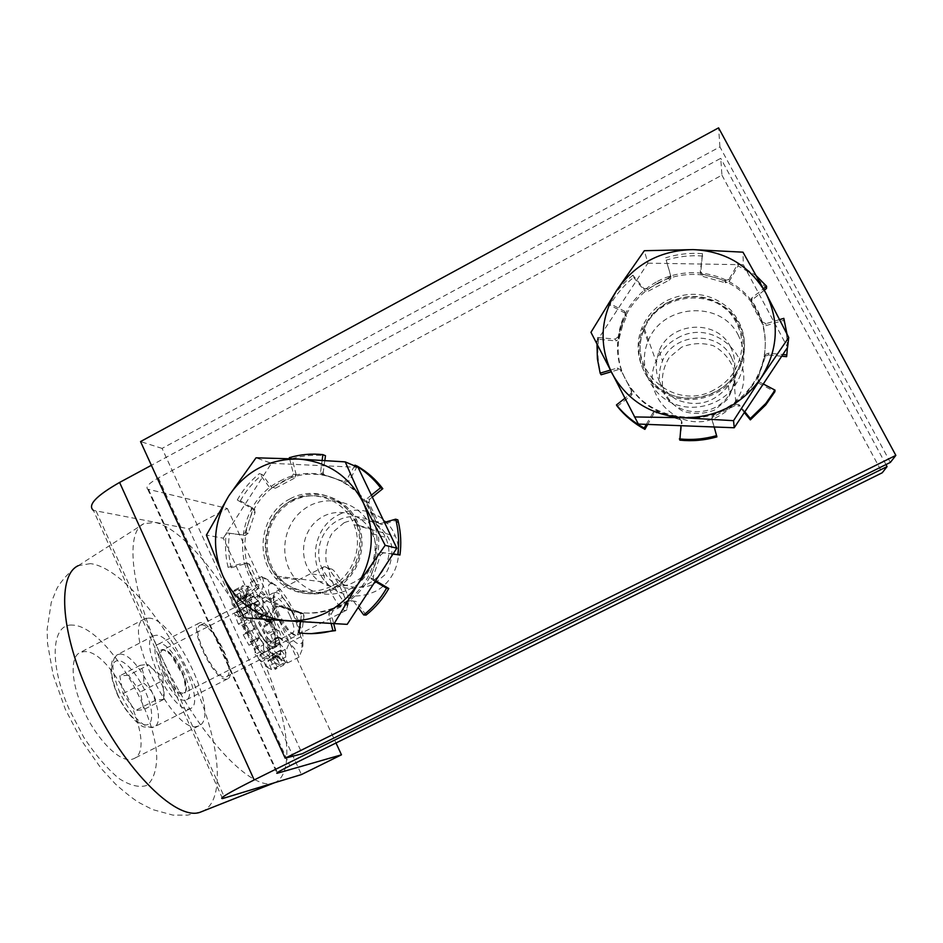 <?xml version="1.0" encoding="UTF-8"?>
<svg xmlns="http://www.w3.org/2000/svg" width="943" height="943" viewBox="0 0 943 943"><rect width="100%" height="100%" fill="white"/><g stroke="black" fill="none" stroke-linecap="round" stroke-linejoin="round"><path stroke-width="0.71" stroke-dasharray="4.71 3.54" d="M737.815 323.732C746.278 341.225 745.17 358.399 734.514 375.255C719.992 396.673 689.416 404.547 666.913 392.995C644.281 381.679 634.002 353.436 643.786 330.144C657.931 290.951 719.851 286.189 737.815 323.732M738.452 335.543C721.171 299.379 661.55 303.846 647.924 341.578C638.505 363.998 648.419 391.204 670.214 402.131C691.879 413.282 721.312 405.726 735.269 385.145C745.524 368.925 746.585 352.387 738.452 335.543M356.206 521.974L357.574 525.121C366.014 546.315 357.739 572.755 338.773 585.179C319.889 597.756 293.697 594.243 279.01 577.481C260.351 556.771 264.535 520.677 287.403 504.411C309.929 487.637 344.183 496.136 356.206 521.974M370.658 526.111C359.024 501.193 325.936 492.977 304.176 509.137C282.087 524.803 278.067 559.612 296.114 579.58C313.359 596.2 332.596 598.687 353.861 587.017C372.167 575.053 380.147 549.58 371.978 529.141L370.658 526.111M890.369 462.4L719.933 146.884L162.078 448.408L302.208 753.752M162.078 448.408L140.542 441.583M719.933 146.884L718.59 127.859M201.731 624.914L200.317 625.197C189.166 628.663 216.807 683.145 226.473 676.744C236.705 673.243 213.13 623.948 201.731 624.914M243.023 603.567C253.573 603.072 277.407 652.532 268.036 655.585L267.058 655.821C256.991 657.766 232.013 606.408 241.714 603.791L243.023 603.567M730.53 346.941C736.837 359.978 736.141 372.839 728.432 385.51C714.417 403.038 697.125 407.741 676.544 399.608C658.002 387.938 652.202 371.707 659.145 350.914C670.449 321.516 717.045 318.616 730.53 346.941M731.379 357.232C718.389 329.885 673.42 332.608 662.505 360.969C658.096 371.648 658.403 382.092 663.412 392.312C674.94 417.054 714.759 418.586 729.363 394.445C736.801 382.221 737.473 369.821 731.379 357.232M371.719 532.559L372.273 533.785C390.378 570.774 336.073 606.455 311.803 573.969C298.141 557.808 301.937 530.65 319.488 518.674C336.804 506.32 362.619 513.051 371.719 532.559M384.815 536.096C376.67 518.791 354.733 511.495 338.101 520.336C321.351 528.917 313.842 551.407 322.034 568.499L326.844 576.067C350.372 607.457 402.885 573.014 385.357 537.274L384.815 536.096M222.524 798.58L93.392 510.363L188.942 528.846L227.393 508.501L147.686 489.134C145.34 487.036 148.9 483.299 158.377 477.912L721.937 175.174L720.735 158.33L151.375 465.312M721.937 175.174L882.235 472.785M885.972 464.569L720.735 158.33M227.393 508.501L336.003 742.99M188.942 528.846L301.43 774.557M148.322 618.136C174.243 616.746 221.652 717.093 198.902 725.804L196.922 726.416C172.875 734.055 120.504 625.787 144.703 618.844L148.322 618.136M185.146 700.189C172.392 703.348 145.823 648.065 158.2 644.258C169.94 637.279 199.221 695.038 186.372 699.847L185.146 700.189M131.478 759.469L133.682 758.726C159.19 748.612 112.594 648.76 84.021 651.625L80.002 652.556C69.428 657.259 71.161 684.689 84.74 712.825C98.19 740.998 119.832 762.121 131.478 759.469M226.403 679.208C214.568 681.883 187.74 626.376 199.197 623.064C209.947 616.592 239.392 674.61 227.534 678.913L226.403 679.208M274.059 782.926L275.156 782.49C296.974 772.27 286.66 709.56 257.58 647.487C228.701 585.32 183.661 528.304 155.182 522.457L143.843 523.683C123.356 532.571 132.055 598.51 167.606 669.518C202.934 740.632 252.453 791.059 273.588 783.067M250.249 604.935L258.406 601.08L250.249 604.935L249.023 598.581L257.191 594.361L258.453 600.703M246.665 602.047L245.864 600.703L254.103 596.447L254.905 597.791L246.665 602.047L249.848 605.123M258.064 600.88L254.905 597.791M259.549 617.865L258.853 617.323L267.034 613.127L267.671 613.728L259.549 617.865L260.716 614.86L268.838 610.687L267.718 613.669M255.482 612.196L254.905 610.793L263.097 606.573L263.675 607.976L255.482 612.196L258.853 617.323M267.034 613.127L263.675 607.976M267.623 633.814L266.798 632.694L274.991 628.51L275.804 629.629L267.623 633.814L270.841 634.875L278.987 630.714L275.804 629.629M264.087 626.812L263.875 625.704L272.055 621.52L272.268 622.616L264.087 626.812L266.798 632.694M274.991 628.51L272.268 622.616M272.409 648.749L271.678 647.334L279.918 643.138L280.637 644.552L272.409 648.749L276.888 653.676L285.092 649.503L280.637 644.552M270.323 642.195L278.727 637.468L270.323 642.195L271.678 647.334M279.918 643.138L278.527 637.998M272.633 658.827L272.197 657.471L280.507 653.24L280.955 654.595L272.633 658.827L277.23 666.453L285.54 662.234L280.955 654.595M272.551 654.407L281.403 650.399L272.551 654.407L272.197 657.471M280.507 653.24L280.837 650.198M268.107 661.255L268.001 660.324L276.488 656.045L276.523 656.976L268.107 661.255L271.584 669.636L280.012 665.357L276.523 656.976M270.122 660.218L270.924 661.114L279.293 656.858L278.491 655.963L270.122 660.218L268.083 660.324M276.488 656.045L278.491 655.963M259.926 655.114L268.46 650.375L259.926 655.114L261.246 661.951L269.769 657.625L268.413 650.788M263.545 657.86L264.358 659.216L272.81 654.925L271.997 653.558L263.545 657.86L260.327 654.878M268.802 650.564L271.997 653.558M250.26 641.9L250.991 642.442L259.514 638.081L258.842 637.468L250.26 641.9L248.976 645.212L257.545 640.827L258.783 637.539M254.504 647.735L255.105 649.208L263.616 644.859L263.014 643.385L254.504 647.735L250.991 642.442M259.514 638.081L263.014 643.385M241.844 625.244L242.705 626.411L251.215 622.038L250.355 620.871L241.844 625.244L238.284 624.066L246.842 619.657L250.355 620.871M245.522 632.553L245.722 633.708L254.256 629.335L254.032 628.179L245.522 632.553L242.705 626.411M251.215 622.038L254.032 628.179M237.058 609.897L237.801 611.347L246.264 606.986L245.522 605.524L237.058 609.897L232.249 604.604L240.736 600.219L245.522 605.524M239.133 616.581L247.608 612.219L239.133 616.581L237.801 611.347M246.264 606.986L247.608 612.219M237.188 600.102L237.624 601.445L245.993 597.108L245.557 595.776L237.188 600.102L232.485 592.298L240.854 587.949L245.557 595.776M237.117 604.345L245.522 599.996L237.117 604.345L237.624 601.445M245.993 597.108L245.522 599.996M263.097 606.573L263.026 601.764L254.881 605.96L254.905 610.793M266.15 624.702L274.272 620.541L266.15 624.702L260.716 614.86M278.727 637.468L282.676 640.58L274.507 644.741L270.523 641.664M281.403 650.399L286.083 656.894L277.831 661.078L273.128 654.607M279.293 656.858L283.489 665.145L275.12 669.389L270.924 661.114M272.81 654.925L275.332 662.811L266.857 667.114L264.358 659.216M263.616 644.859L263.686 650.116L255.129 654.489L255.105 649.208M243.211 634.816L254.256 629.335L243.211 634.816L248.976 645.212M247.372 612.738L243.07 609.343L234.536 613.74L238.885 617.111M244.909 599.736L239.993 592.923L231.554 597.296L236.493 604.098M254.103 596.447L251.71 588.962L243.506 593.218L245.864 600.703M270.841 634.875L274.507 644.741M276.888 653.676L277.831 661.078M277.23 666.453L275.12 669.389M271.584 669.636L266.857 667.114M261.246 661.951L255.129 654.489M238.284 624.066L234.536 613.74M232.249 604.604L231.554 597.296M232.485 592.298L234.925 589.905L239.098 598.168L247.42 593.854L248.245 594.797L239.923 599.1L239.098 598.168M239.923 599.1L242.068 599.253L250.449 594.962L250.343 594.102L242.068 598.381L242.068 599.253M242.068 598.381L238.697 590.247L243.506 593.218M249.023 598.581L254.881 605.96M244.815 607.469L243.73 607.657C235.055 610.215 258.665 656.693 266.103 651.684C274.083 649.114 253.75 606.95 244.815 607.469M238.697 590.247L246.96 585.957L251.71 588.962M240.854 587.949L243.247 585.591L234.925 589.905M240.736 600.219L239.993 592.923M246.842 619.657L243.07 609.343M257.545 640.827L251.793 630.419M269.769 657.625L263.686 650.116M280.012 665.357L275.332 662.811M285.54 662.234L283.489 665.145M285.092 649.503L286.083 656.894M278.987 630.714L282.676 640.58M268.838 610.687L274.272 620.541M246.96 585.957L250.343 594.102M250.355 594.962L248.245 594.797M247.42 593.854L243.247 585.591M257.191 594.361L263.026 601.764M253.125 603.178C261.918 602.742 282.287 644.929 274.46 647.417C267.187 652.356 243.542 605.83 252.064 603.355L253.125 603.178M344.089 522.74L332.525 532.524C327.08 541.541 324.958 551.278 326.184 561.733C329.52 571.67 335.555 579.379 344.289 584.849C353.979 588.279 363.692 588.137 373.416 584.436L385.121 574.629C390.65 565.541 392.771 555.71 391.498 545.148C388.068 535.153 381.95 527.467 373.133 522.068C363.409 518.744 353.731 518.968 344.089 522.74M338.502 514.854C359.047 503.503 387.007 513.805 395.435 536.225C403.969 556.323 394.41 582.137 374.96 591.579C356.407 599.63 340.046 596.542 325.901 582.291C307.489 562.676 314.267 526.583 338.502 514.854M331.182 586.463C310.601 595.457 292.495 592.015 276.865 576.161C256.555 554.319 264.134 514.135 290.974 501.028C313.736 488.333 344.702 499.743 354.002 524.721C363.42 547.105 352.765 575.914 331.182 586.463M347.189 624.36L260.256 618.372L223.279 538.182L206.399 535.082M260.256 618.372L244.414 617.806M223.279 538.182L271.431 463.319L256.024 457.815M271.431 463.319L358.022 467.327M279.823 481.166C314.667 461.469 362.56 481.154 373.829 520.901C384.32 552.869 368.3 591.379 338.525 605.936C310.695 618.313 285.517 614.553 263.003 594.679C229.397 563.961 238.815 501.204 279.823 481.166M281.957 481.861C316.648 462.247 364.34 481.861 375.562 521.42C386.005 553.258 370.069 591.591 340.411 606.078C312.711 618.384 287.639 614.647 265.219 594.856C231.754 564.279 241.113 501.806 281.957 481.861M681.659 347.142L669.224 357.55C663.424 366.98 661.279 377.082 662.776 387.844C666.571 398.005 673.267 405.808 682.862 411.219C693.47 414.519 704.056 414.13 714.594 410.052L727.194 399.643C733.076 390.119 735.234 379.923 733.678 369.055C729.776 358.835 722.986 351.055 713.297 345.716C702.653 342.533 692.103 343.016 681.659 347.142M677.38 338.16C716.197 315.304 762.887 364.965 735.67 401.176C731.19 407.671 725.403 412.739 718.342 416.393C682.767 436.456 638.977 397.062 656.033 361.252C660.395 351.161 667.514 343.452 677.38 338.16M713.969 389.93C674.127 412.515 625.221 368.619 644.305 328.541C649.185 317.237 657.13 308.597 668.163 302.62C690.971 292.436 711.317 295.595 729.234 312.098C744.581 331.017 745.972 351.256 733.395 372.827C728.361 380.112 721.89 385.817 713.969 389.93M638.352 424.055L590.955 332.325M596.212 342.085L647.876 263.156L644.328 250.72M647.876 263.156L743.343 264.724L742.966 252.17M743.343 264.724L787.594 347.342M657.448 281.391C686.987 265.631 725.862 271.749 747.787 296.208C769.853 320.549 771.256 359.696 750.828 386.689C743.709 396.072 734.88 403.474 724.354 408.908C697.478 422.629 663.636 418.81 641.664 400.056C618.985 378.402 612.266 352.493 621.52 322.317C628.321 304.424 640.297 290.774 657.448 281.391M657.908 283.053C687.306 267.376 726.004 273.47 747.823 297.823C769.771 322.046 771.174 361.016 750.84 387.879C743.756 397.215 734.974 404.582 724.495 409.981C697.749 423.643 664.061 419.835 642.195 401.164C619.622 379.605 612.938 353.814 622.132 323.779C628.91 305.968 640.827 292.389 657.908 283.053M349.004 481.06L345.527 482.156L343.063 481.225L346.553 480.128L349.004 481.06L357.35 466.184M354.556 465.854L346.553 480.128M325.335 475.472L323.425 473.987L323.225 472.537L320.632 471.559L320.832 473.009L322.754 474.506L345.527 482.156M343.063 481.225L322.754 474.506M381.656 524.544L376.186 522.08L381.656 524.544L397.852 519.888M384.461 522.41L379.392 523.86M368.996 502.996L369.562 499.307L367.228 498.47L366.308 501.487L368.996 502.996L378.273 522.092L378.473 522.776L376.198 522.116M376.186 522.08L366.662 502.195M374.336 579.945L373.239 578.684L373.334 576.338L371.023 575.973L370.917 578.342L372.014 579.603L375.632 580.711M375.149 581.454L372.014 579.603M380.406 555.156L383.353 552.904L381.102 552.398L378.131 554.661L380.406 555.156L373.334 576.338M371.023 575.973L378.131 554.661M331.276 614.046L333.044 610.769L330.486 610.616L328.706 613.917L331.276 614.046L333.775 623.971M331.193 623.806L328.706 613.917M352.411 600.88L356.006 601.434L349.971 600.667L352.411 600.88L333.044 610.769M330.486 610.616L349.971 600.667M278.433 606.856L281.863 605.819L279.022 605.63L275.568 606.679L278.433 606.856L271.219 619.728M268.366 619.527L275.568 606.679M301.913 612.915L303.328 613.681L304.023 615.909L301.3 615.791L300.593 613.551L299.179 612.773L301.913 612.915L281.863 605.819M279.022 605.63L299.179 612.773M246.795 563.301L249.223 563.961L249.86 565.069L246.842 564.645L246.206 563.525L243.754 562.877L246.795 563.301L231.224 567.78L228.1 567.368L243.754 562.877M258.936 584.695L258.382 588.361L255.412 588.078L255.966 584.389L258.936 584.695L249.86 565.069M246.842 564.645L255.966 584.389M254.162 508.961L255.105 512.473L252.123 511.731L251.18 508.206L254.162 508.961L240.335 500.792L237.271 499.99L251.18 508.206M248.174 533.243L245.333 535.459L242.292 534.858L245.156 532.63L248.174 533.243L255.105 512.473M252.123 511.731L245.156 532.63M372.308 497.102L369.562 499.307M367.228 498.47L371.377 495.146M392.96 554.107L383.353 552.904M381.102 552.398L393.101 553.906M366.084 615.072L356.006 601.434M353.578 601.221L358.199 607.469M299.014 632.836L301.748 632.859L304.023 615.909M301.3 615.791L300.499 621.743M255.412 588.078L242.422 598.487L245.463 598.699L258.382 588.361M242.292 534.858L226.32 532.842L245.333 535.459M324.84 460.49L323.225 472.537M320.632 471.559L322.141 460.325M289.607 458.675L293.462 473.952L296.208 474.918L294.464 478.172L291.705 477.229L293.462 473.952M291.705 477.229L272.621 487.319L275.486 488.203L272.621 487.319M269.109 486.836L259.349 473.622L262.295 474.577L271.997 487.72M237.271 499.99C243.011 489.759 250.367 480.965 259.349 473.622M228.1 567.368C225.353 556.016 224.764 544.5 226.32 532.842M263.675 619.186L256.979 614.129L242.422 598.487M289.972 498.906C314.007 485.492 346.729 497.704 356.336 524.19C364.906 546.009 356.348 573.12 336.875 585.886C317.473 598.805 290.609 595.257 275.45 578.106C253.82 555.25 261.659 512.744 289.972 498.906M296.208 474.918L292.13 458.734C303.068 455.493 314.184 454.491 325.476 455.728M292.13 458.734L289.36 457.673M240.335 500.792C246.04 490.619 253.361 481.885 262.295 474.577M231.224 567.78C228.489 556.488 227.9 545.042 229.444 533.455M270.169 621.59L259.938 614.258L245.463 598.699M311.438 633.637L301.748 632.859M275.486 488.203L294.464 478.172M292.743 499.719C264.582 513.475 256.791 555.733 278.315 578.448C293.379 595.505 320.101 599.017 339.386 586.192C358.753 573.509 367.263 546.551 358.729 524.862C349.181 498.529 316.636 486.388 292.743 499.719M615.19 339.079L618.302 336.686L619.021 339.044L616.05 340.918L615.19 339.079L597.591 337.464L598.557 339.303L616.05 340.918M625.598 314.856L624.502 311.225L626.541 316.506L625.598 314.856L621.708 323.708L618.302 336.686M619.15 338.549L622.533 325.641L626.4 316.848M630.561 393.797L631.397 392.724L631.115 389.966L632.164 394.233L631.338 395.306L630.561 393.797L624.855 398.311M617.311 406.386L631.338 395.306M620.718 369.786L617.3 368.041L618.148 369.703L621.555 371.436L620.718 369.786L631.115 389.966M631.893 391.498L621.555 371.436M681.577 421.179L679.196 418.114L682.037 422.523L681.577 421.179L681.011 425.694M679.832 440.145L682.037 422.523M656.87 411.301L653.086 412.48L653.723 413.871L657.483 412.704L656.87 411.301L679.196 418.114M679.667 419.482L657.483 412.704M738.911 404.582L734.927 404.111L735.045 405.573L739.006 406.044L738.911 404.582L744.829 411.796M744.333 412.539L739.006 406.044M713.639 414.979L712.142 416.075L712 419.824L712.413 417.466L713.886 416.37L713.639 414.979L734.927 404.111M735.045 405.573L713.886 416.37M768.356 353.177L765.633 354.403L765.056 357.397L765.563 356.183L768.274 354.969L768.356 353.177L782.831 354.521M781.712 356.206L768.274 354.969M757.677 377.907L758.809 383.247L757.677 377.907L765.127 355.617M765.056 357.397L757.653 379.546M752.101 297.729L751.406 298.507L751.571 303.705L752.101 297.729L763.5 288.723M764.301 290.22L752.113 299.862M762.404 321.928L765.964 323.673L765.893 325.641L762.357 323.909L762.404 321.928L751.547 301.595M751.571 303.705L762.357 323.909M700.295 271.23L702.688 274.213L703.006 276.476L700.637 273.505L700.295 271.23L702.5 253.655L700.637 273.505M725.167 280.578L728.998 279.34L729.151 281.568L725.356 282.806L725.167 280.578L702.688 274.213M703.006 276.476L725.356 282.806M610.345 370.116L617.3 368.041M618.148 369.703L611.194 371.778M646.32 424.362L653.086 412.48M653.723 413.871L647.711 424.409M714.181 426.979L711.729 418.444M712 419.824L716.904 436.88M763.288 383.978L758.844 381.644M758.809 383.247L774.898 391.687M779.696 319.583L765.964 323.673M765.893 325.641L783.645 320.349L783.833 318.345M729.151 281.568L738.086 265.914L737.98 263.58L728.998 279.34M625.303 313.229L609.956 305.19L609.06 303.127L624.502 311.225M598.557 339.303C597.06 351.35 597.909 363.173 601.104 374.784M633.637 277.419L644.54 290.727L643.845 288.57L632.883 275.191L633.637 277.419C623.936 285.246 616.05 294.499 609.956 305.19M643.845 288.57L647.723 288.971L648.383 291.128L644.54 290.727M648.383 291.128L669.082 280.189L668.552 277.961L670.308 276.334L670.426 274.519L670.827 278.574L669.082 280.189M670.945 276.759L666.171 260.138L670.426 274.519M702.818 256.036C690.37 255.093 678.158 256.461 666.171 260.138M766.529 288.464C758.596 279.069 749.107 271.549 738.086 265.914M786.768 355.334C788.018 343.405 786.969 331.747 783.645 320.349M667.585 302.55C655.986 308.832 647.652 317.932 642.584 329.838C632.635 353.672 643.185 382.516 666.324 394.091C689.321 405.914 720.593 397.899 735.493 376.045C748.766 353.542 747.398 332.372 731.391 312.534C712.684 295.242 691.419 291.906 667.585 302.55M632.883 275.191C623.123 283.053 615.19 292.377 609.06 303.127M597.591 337.464L596.99 344.089M702.5 253.655C689.97 252.7 677.675 254.08 665.628 257.793M756.545 276.051L737.98 263.58M787.417 347.613L786.957 333.952M668.552 277.961L647.723 288.971M667.031 300.463C691.019 289.749 712.425 293.096 731.238 310.483C747.351 330.451 748.73 351.751 735.375 374.395C720.381 396.39 688.909 404.453 665.77 392.571C642.478 380.925 631.881 351.904 641.888 327.916C646.981 315.94 655.373 306.781 667.031 300.463M324.746 566.755L323.862 566.849C317.213 568.299 338.348 611.276 345.35 610.51L346.293 610.227C351.869 607.174 331.912 566.955 324.746 566.755M156.019 635.287L153.744 635.771C137.466 640.662 172.498 713.403 189.06 708.924L190.58 708.476C206.199 702.759 173.453 633.696 156.019 635.287M330.922 568.888C336.592 568.994 352.729 601.504 348.262 603.85C344.018 608.376 324.074 569.242 330.439 568.888L330.922 568.888M128.496 675.294L119.785 675.836L123.073 693.612L135.191 710.645L143.725 709.607L140.318 692.032L128.496 675.294L148.593 664.933C154.452 669.589 158.365 675.2 160.345 681.765C163.457 686.575 164.66 692.421 163.929 699.305L143.725 709.607M160.345 681.765L140.318 692.032M123.073 693.612L143.607 683.062C144.409 676.096 143.253 670.178 140.13 665.345L147.002 664.402L148.593 664.933M140.13 665.345L119.785 675.836M163.929 699.305L155.666 700.189L135.191 710.645M155.666 700.189C153.638 693.506 149.619 687.789 143.607 683.062M289.725 615.084C294.027 624.844 295.088 630.726 292.908 632.753L292.047 632.871C285.835 633.201 269.969 602.011 274.071 597.52L274.696 596.954C278.656 596.978 283.666 603.025 289.725 615.084M293.002 614.082C284.715 597.886 278.421 590.801 274.107 592.805C269.132 598.157 288.405 636.053 295.878 635.594C299.744 634.592 298.79 627.413 293.002 614.082M271.525 624.419C266.339 613.893 261.612 607.858 257.345 606.314L256.296 606.443C253.985 608.424 254.952 614.317 259.195 624.125C265.325 636.277 270.405 642.289 274.46 642.159L275.203 641.452C276.44 638.411 275.215 632.741 271.525 624.419M272.032 583.741L271.997 583.741C258.005 580.64 288.157 645.755 299.98 643.939L302.031 642.784C308.703 634.969 282.594 583.611 272.032 583.741M255.753 625.174C249.966 611.477 249.235 604.298 253.573 603.638C261.6 603.874 279.894 639.849 275.156 646.108C270.806 648.796 264.346 641.818 255.753 625.174M249.53 595.387C262.26 595.139 290.479 656.092 277.254 655.503L276.547 655.456C265.667 655.479 240.052 605.064 246.76 596.848L249.53 595.387M282.487 597.485C292.471 608.53 298.566 621.637 300.758 636.808C303.233 640.509 303.611 644.965 301.901 650.163L299.049 657.106C296.279 648.43 289.265 641.688 277.996 636.855C275.721 620.918 269.356 607.151 258.912 595.563C263.899 586.982 264.842 580.652 261.741 576.597L261.706 576.538C272.739 581.631 279.67 588.621 282.487 597.485L271.466 603.166C260.681 598.428 253.691 591.497 250.473 582.373L246.76 590.188C245.215 594.42 245.416 598.204 247.372 601.528C249.577 617.323 255.918 631.079 266.374 642.784C269.498 651.224 275.804 657.566 285.316 661.809L287.662 662.882C284.373 657.919 285.034 651.106 289.666 642.466C279.658 631.315 273.588 618.207 271.466 603.166M261.706 576.538L250.473 582.373M258.912 595.563L247.372 601.528M277.996 636.855L266.374 642.784M300.758 636.808L289.666 642.466M299.049 657.106L287.662 662.882M158.377 477.912L289.925 765.775M148.511 489.429L277.407 772.529M96.233 511.295L224.776 798.002M72.352 625.103C51.606 623.394 48.623 663.035 69.216 709.336L83.821 737.379C95.278 754.718 106.96 768.415 118.865 778.458C130.158 785.66 139.576 787.947 147.108 785.319C153.108 779.944 156.326 770.796 156.738 757.877C155.866 708.334 103.942 625.374 72.352 625.103M90.41 563.619L78.293 565.659C67.601 572.484 58.042 585.568 56.592 589.269L51.264 602.377L47.15 629.358L47.539 643.48L53.185 675.094L65.326 709.289L81.852 741.045L101.184 768.486L115.588 784.175C126.079 793.428 134.047 799.652 139.517 802.847L152.507 809.542L172.852 815.094L187.586 815.141L202.639 811.298C226.721 800.312 219.743 739.43 192.36 680.044C165.214 620.553 120.35 567.297 90.41 563.619M163.21 672.524C171.862 692.197 187.032 701.698 185.948 687.341C185.441 673.738 170.094 648.984 162.385 649.491C157.328 650.941 157.599 658.627 163.21 672.524M183.036 693.246C177.166 692.457 170.954 685.408 164.4 672.076C159.508 660.253 158.825 652.969 162.349 650.21L163.587 649.927C173.736 648.654 193.268 689.722 184.015 692.975L183.036 693.246M119.62 654.147C138.091 651.99 170.518 720.853 153.85 727.124L152.224 727.607C141.756 726.817 130.9 715.006 119.678 692.162C111.545 672.053 110.72 659.57 117.203 654.713L119.62 654.147M117.486 694.119C129.898 722.703 152.707 735.528 151.599 714.523C151.41 694.708 129.403 659.664 117.498 660.524C109.577 662.752 109.577 673.95 117.486 694.119M735.269 385.145L734.514 375.255M647.924 341.578L643.786 330.144M371.978 529.141L357.574 525.121M296.114 579.58L279.01 577.481M226.473 676.744L268.036 655.585M200.317 625.197L241.714 603.791M659.145 350.914L662.505 360.969M728.432 385.51L729.363 394.445M311.803 573.969L326.844 576.067M372.273 533.785L385.357 537.274M147.686 489.134L276.877 772.93M144.703 618.844L80.002 652.556M198.902 725.804L133.682 758.726M199.197 623.064L158.2 644.258M227.534 678.913L186.372 699.847M78.293 565.659L143.843 523.683M258.406 601.08L250.19 605.312M267.671 613.728L259.502 617.924M278.515 637.397L270.311 641.594M280.908 650.01L272.633 654.218M276.405 656.057L268.001 660.324M268.46 650.375L259.985 654.701M258.842 637.468L250.319 641.829M247.608 612.809L239.121 617.182M245.451 600.161L237.035 604.51M234.524 590.07L242.846 585.756M250.449 594.962L242.162 599.253M266.103 651.684L274.46 647.417M243.73 607.657L252.064 603.355M276.865 576.161L325.901 582.291M354.002 524.721L395.435 536.225M263.003 594.679L265.219 594.856M373.829 520.901L375.562 521.42M644.305 328.541L656.033 361.252M733.395 372.827L735.67 401.176M621.52 322.317L622.132 323.779M750.828 386.689L750.84 387.879M320.832 473.009L323.425 473.987M366.308 501.487L368.654 502.301M375.986 521.396L378.273 522.092M370.917 578.342L373.239 578.684M300.593 613.551L303.328 613.681M246.206 563.525L249.223 563.961M251.899 508.855L254.881 509.609M259.938 614.258L256.979 614.129M358.729 524.862L356.336 524.19M278.315 578.448L275.45 578.106M619.021 339.044L618.172 337.193M626.541 316.506L625.751 314.514M622.533 325.641L621.708 323.708M632.164 394.233L631.397 392.724M712.413 417.466L712.142 416.075M765.563 356.183L765.633 354.403M751.43 300.628L751.406 298.507M670.827 278.574L670.308 276.334M641.888 327.916L642.584 329.838M735.375 374.395L735.493 376.045M346.046 610.392L184.262 692.881C182.966 690.488 188.883 699.659 183.142 675.624L170.718 654.748L164.223 650.092L162.349 650.21L323.862 566.849M330.439 568.888L324.144 566.755M348.262 603.85L346.293 610.227M190.58 708.476L153.85 727.124L144.35 726.982C141.026 727.218 125.443 713.686 117.18 694.107C112.96 683.805 110.838 675.2 110.802 668.292L112.252 660.477L117.203 654.713L153.744 635.771M163.693 699.164L162.95 676.838L147.002 664.402M292.047 632.871L295.878 635.594M274.071 597.52L274.107 592.805M274.696 596.954L256.296 606.443M292.908 632.753L274.46 642.159M257.345 606.314L253.573 603.638M275.203 641.452L275.156 646.108M271.997 583.741L261.741 576.597M302.031 642.784L301.901 650.163M276.547 655.456L285.316 661.809M246.76 596.848L246.76 590.188"/><path stroke-width="1.41" d="M285.175 758.184L302.208 753.752L890.369 462.4L895.85 455.386L285.175 758.184L140.542 441.583L718.59 127.859L895.85 455.386M151.375 465.312L119.596 482.439C96.033 495.935 87.286 505.236 93.392 510.363M887.068 466.608L882.235 472.785L289.925 765.775C279.894 770.796 275.604 773.319 277.053 773.319L341.472 754.813L301.43 774.557L222.524 798.58C218.646 798.697 229.196 792.474 254.186 779.932L887.068 466.608L885.972 464.569M336.003 742.99L341.472 754.813M273.588 783.067L275.156 782.49M298.271 459.041L345.221 461.881L363.314 502.796C349.205 475.956 327.527 461.375 298.271 459.041C269.014 458.793 245.852 471.076 228.807 495.888L256.024 457.815L298.271 459.041M385.168 545.313L357.692 584.495C373.64 557.985 375.514 530.756 363.314 502.796L385.168 545.313L396.826 548.178L347.189 624.36L286.766 620.812C316.318 621.802 339.951 609.697 357.692 584.495L333.963 623.983M222.925 575.984L206.399 535.082L228.807 495.888C213.354 521.738 211.397 548.437 222.925 575.984C236.245 602.718 257.533 617.653 286.766 620.812L244.414 617.806C235.986 602.789 228.819 588.845 222.925 575.984M396.826 548.178L358.022 467.327L345.221 461.881M693.022 249.612L742.966 252.17L765.787 292.978C749.673 265.572 725.426 251.121 693.022 249.612C660.678 250.284 635.311 263.734 616.946 289.972L644.328 250.72L693.022 249.612M788.725 337.488L761.119 377.919C778.258 349.924 779.826 321.61 765.787 292.978L788.725 337.488L787.594 347.342L734.232 427.757L638.352 424.055L590.955 332.325L616.946 289.972C600.349 317.249 598.675 344.985 611.924 373.192C627.13 400.504 650.929 415.356 683.321 417.749C716.02 417.902 741.952 404.618 761.119 377.919L733.548 420.672L683.321 417.749L634.45 416.936M734.232 427.757L733.548 420.672M371.377 495.146L380.559 487.79L382.811 488.686C375.762 479.409 367.275 471.901 357.35 466.184L354.945 465.158L354.556 465.854M393.101 553.906L399.973 555.003C401.4 543.97 400.893 533.078 398.441 522.328L397.852 519.888L395.671 519.18L384.461 522.41M375.632 580.711L388.799 588.491L386.571 588.196L375.149 581.454M333.775 623.971L335.449 630.631L332.914 630.608L331.193 623.806M271.219 619.728L270.169 621.59L267.258 621.496L268.366 619.527M382.811 488.686L372.308 497.102M399.973 555.003L392.96 554.107M358.199 607.469L363.715 614.954L366.084 615.072C375.314 607.752 382.893 598.888 388.799 588.491M300.499 621.743L299.014 632.836C310.388 634.403 321.693 633.661 332.914 630.608M322.141 460.325L322.907 454.644L325.476 455.728L324.84 460.49M354.945 465.158C364.929 470.911 373.463 478.455 380.559 487.79M289.607 458.675L289.36 457.673C300.369 454.408 311.544 453.406 322.907 454.644M267.258 621.496L263.675 619.186M386.571 588.196C380.618 598.664 373.004 607.575 363.715 614.954M395.671 519.18L396.272 521.632C398.736 532.453 399.243 543.404 397.816 554.508M335.449 630.631L311.438 633.637M624.855 398.311L616.451 404.948L617.311 406.386C624.903 415.816 634.097 423.478 644.894 429.371L644.199 428.075L646.32 424.362M681.011 425.694L679.832 440.145C692.315 441.43 704.669 440.346 716.904 436.88L714.181 426.979M744.829 411.796L750.322 418.515L750.357 419.883L744.333 412.539M782.831 354.521L786.827 354.886L786.615 356.666L781.712 356.206M763.5 288.723L766.6 286.259L766.529 288.464L764.301 290.22M611.194 371.778L601.104 374.784L600.149 373.157L610.345 370.116M647.711 424.409L644.894 429.371M750.357 419.883L765.775 404.877L774.898 391.687L775.028 390.131L763.288 383.978M786.957 333.952L783.833 318.345L779.696 319.583M786.615 356.666L786.768 355.334M596.99 344.089L597.39 358.776L600.149 373.157M766.6 286.259L756.545 276.051M786.827 354.886L787.417 347.613M750.322 418.515L765.846 403.404L775.028 390.131M679.361 438.908C691.914 440.204 704.35 439.108 716.656 435.619M616.451 404.948C624.089 414.437 633.342 422.146 644.199 428.075M277.407 772.529L277.702 773.166M119.596 482.439L254.186 779.932M78.293 565.659C57.888 574.7 59.963 629.099 87.404 690.818C119.113 764.914 176.4 822.909 200.93 811.935L274.059 782.926M398.441 522.328L396.272 521.632M765.846 403.404L765.775 404.877"/></g></svg>
